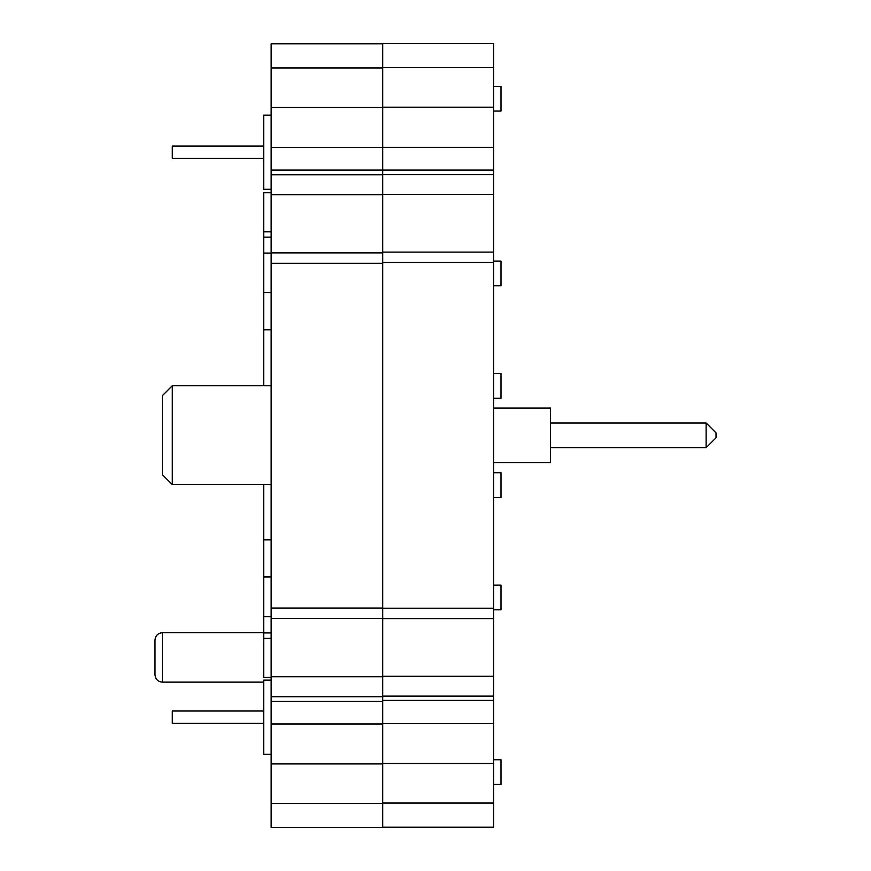 <?xml version="1.0" encoding="UTF-8"?>
<svg xmlns="http://www.w3.org/2000/svg" width="871" height="871" viewBox="0 0 871 871"><rect width="100%" height="100%" fill="white"/><g stroke="black" fill="none" stroke-linecap="round" stroke-linejoin="round"><path stroke-width="1.31" d="M271.142 174.744L382.707 174.744L382.707 827.45L271.142 827.45L271.142 43.779L382.707 43.779M382.707 803.378L271.142 803.378M382.707 763.932L271.142 763.932M382.707 723.986L271.142 723.986M271.142 677.453L263.728 677.453L263.728 484.603M263.728 385.744L263.728 192.763L271.142 192.763M271.142 638.356L263.728 638.356M271.142 616.744L263.728 616.744M271.142 253.069L263.728 253.069M271.142 231.828L263.728 231.828M271.142 189.29L263.728 189.29L263.728 115.146L271.142 115.146M271.142 754.275L263.728 754.275L263.728 680.131L271.142 680.131M154.984 657.42L154.984 674.72C155.474 679.26 157.945 681.732 162.398 682.135L162.398 632.705C157.945 633.097 155.474 635.569 154.984 640.12L154.984 657.42M172.284 385.744L162.398 395.63L162.398 474.717L172.284 484.603L172.284 385.744L271.142 385.744M382.707 67.949L271.142 67.949M382.707 107.514L271.142 107.514M382.707 147.395L271.142 147.395M382.707 67.622L493.585 67.622L493.585 43.55L382.707 43.55L382.707 170.074L271.142 170.063M382.707 194.679L271.142 194.679M382.707 252.884L271.142 252.884M382.707 263.271L271.142 263.271M493.585 67.622L493.585 262.465L382.707 262.465L382.707 608.045L271.142 608.045M382.707 618.432L271.142 618.432M382.707 723.551L493.585 723.551L493.585 696.125L382.707 696.125L382.707 676.745L271.142 676.745M382.707 696.702L271.142 696.702M382.707 701.34L271.142 701.34M716.016 435.348L716.016 432.876L706.131 422.979L706.131 447.705L716.016 437.819L716.016 435.348M263.728 158.402L172.284 158.402L172.284 146.045L263.728 146.045M263.728 723.376L172.284 723.376L172.284 711.019L263.728 711.019M493.585 170.074L382.707 170.074L382.707 194.462L493.585 194.462M493.585 107.198L382.707 107.198M493.585 147.308L382.707 147.308M493.585 174.646L382.707 174.646M493.585 252.1L382.707 252.1M493.585 262.465L493.585 608.219L382.707 608.219M493.585 608.219L493.585 618.584L382.707 618.584M493.585 618.584L493.585 676.266L382.707 676.266M493.585 696.125L493.585 676.266M493.585 700.382L382.707 700.382M493.585 408.053L550.428 408.053L550.428 462.632L493.585 462.632M493.585 723.551L493.585 827.221L382.707 827.221M493.585 585.105L500.999 585.105L500.999 609.82L493.585 609.82M493.585 373.572L500.999 373.572L500.999 398.287L493.585 398.287M493.585 759.741L500.999 759.741L500.999 784.455L493.585 784.455M493.585 261.082L500.999 261.082L500.999 285.797L493.585 285.797M493.585 472.735L500.999 472.735L500.999 497.45L493.585 497.45M493.585 86.349L500.999 86.349L500.999 111.063L493.585 111.063M493.585 763.486L382.707 763.486L493.585 763.486M493.585 803.051L382.707 803.051M271.142 632.934L263.728 632.934M271.142 237.13L263.728 237.13M271.142 292.71L263.728 292.71M271.142 329.782L263.728 329.782M271.142 539.868L263.728 539.868M271.142 576.94L263.728 576.94M263.728 632.705L162.398 632.705M263.728 682.135L162.398 682.135M271.142 484.603L172.284 484.603M550.428 447.705L706.131 447.705M550.428 422.979L706.131 422.979"/></g></svg>
